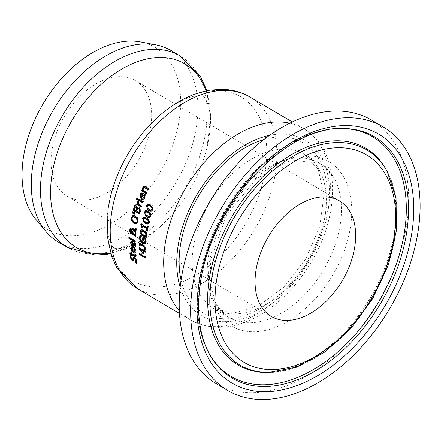 <?xml version="1.0" encoding="UTF-8"?>
<svg xmlns="http://www.w3.org/2000/svg" width="441" height="441" viewBox="0 0 441 441"><rect width="100%" height="100%" fill="white"/><g stroke="black" fill="none" stroke-linecap="round" stroke-linejoin="round"><path stroke-width="0.33" stroke-dasharray="2.21 1.65" d="M147.746 226.481A110.344 70.714 -59.5 0 1 147.829 226.062L148.457 226.426A110.344 70.714 120.5 0 0 147.669 230.544L147.178 230.252M141.93 224.734A110.344 70.714 -59.5 0 1 142.013 224.309L147.531 227.562M143.22 226.233A110.344 70.714 120.5 0 0 142.945 227.76L142.454 227.468M142.377 227.898L142.945 227.76M141.445 224.447L142.013 224.309M147.261 226.2L147.829 226.062M147.884 226.564L148.457 226.426M147.101 230.682L147.669 230.544M134.891 243.151L135.464 243.008L135.778 246.078L135.299 247.125L134.615 247.34M131.661 245.058L131.065 243.426M131.501 241.266L131.203 241.288M131.528 241.26L133.535 241.756A110.344 70.714 120.5 0 0 133.524 245.94L134.549 246.216M132.956 241.9L133.535 241.756M132.945 246.078L133.524 245.94M134.047 242.649L135.464 243.008M134.119 242.693L134.621 242.572A110.344 70.714 -59.5 0 1 134.621 242.511M134.963 243.559L134.621 242.572M132.002 242.208L131.639 243.14L132.008 244.557L132.934 245.593M131.429 244.7L132.008 244.557M135.31 250.703L134.665 248.382A110.344 70.714 -59.5 0 1 134.659 248.327L135.503 248.823L135.982 251.089L135.85 252.45L134.902 253.09M131.572 247.081L133.568 247.572A110.344 70.714 120.5 0 0 133.788 251.701L134.797 251.982M131.534 247.081L131.253 247.103M132.079 251.034L131.22 248.928M132.107 248.007L131.809 248.922L132.245 250.323L133.199 251.353A110.344 70.714 -59.5 0 1 133.017 248.206L133.017 248.206M131.661 250.466L132.245 250.323M133.199 251.844L133.788 251.701M134.152 248.509L134.665 248.382M134.081 248.465L134.659 248.327M134.924 248.967L135.503 248.823M132.984 247.715L133.568 247.572M135.238 241.122L135.817 240.979A110.344 70.714 120.5 0 0 135.778 242.01L135.222 241.679M135.205 242.148L135.778 242.01M128.849 237.352L129.422 237.214L135.817 240.979M129.406 237.682A110.344 70.714 -59.5 0 1 129.422 237.214M133.711 257.114L134.797 257.175L136.192 258.647L137.052 261L137.03 263.255L136.512 262.946M130.646 255.51L130.751 255.069L131.721 255.642A110.344 70.714 120.5 0 0 131.732 255.719L131.39 257.494L132.625 259.655L133.116 259.799M131.666 259.529L130.762 257.483M135.073 258.332L134.279 258.735L133.921 260.929L133.138 261.155M133.309 261.072L133.921 260.929L132.906 260.774M136.379 260.785L135.563 258.751M130.15 255.218L130.751 255.069M131.12 255.791L131.721 255.642M131.131 255.863L131.732 255.719M133.623 260.118L134.229 259.97M136.418 263.398L137.03 263.255M133.43 215.406L133.138 215.456M133.353 215.44L135.944 215.809L138.072 218.218L138.331 221.443L136.98 223.675L136.341 223.846M133.11 216.735L133.678 216.597L132.658 218.097L132.928 220.34L134.654 222.121L136.44 222.573M130.442 253.217A110.344 70.714 -59.5 0 1 130.387 252.687L131.705 253.465A110.344 70.714 -59.5 0 1 131.572 252.18A110.344 70.714 -59.5 0 1 131.523 251.635L132.162 252.015A110.344 70.714 120.5 0 0 132.344 253.84L135.409 255.515L135.387 253.966A110.344 70.714 -59.5 0 1 135.381 253.911L136.076 254.319L136.308 255.499L136.236 256.353L135.58 256.596M132.46 254.832A110.344 70.714 120.5 0 0 132.537 255.493L131.898 255.119A110.344 70.714 -59.5 0 1 131.881 254.97M130.933 251.778L131.523 251.635M131.572 252.158L132.162 252.015M131.749 253.983L132.344 253.84M134.863 254.093L135.387 253.966M134.792 254.055L135.381 253.911M135.486 254.463L136.076 254.319M129.792 252.831L130.387 252.687M131.942 255.642L132.537 255.493M133.028 212.055A110.344 70.714 -59.5 0 1 133.143 211.592L135.464 213.246A110.344 70.714 120.5 0 0 135.277 214.017L134.792 213.791M132.57 211.73L133.143 211.592M134.891 213.383L135.464 213.246M134.703 214.161L135.277 214.017M136.346 229.061L136.947 228.692A110.344 70.714 120.5 0 0 136.749 230.119L135.729 230.737L136.352 234.441L135.834 235.351L135.117 235.593M132.956 228.339A110.344 70.714 -59.5 0 1 133.017 227.898L135.166 229.794M130.663 228.719L131.578 228.719L132.377 229.529L132.923 231.211M130.371 231.933L130.078 230.059M133.022 233.559L132.758 232.776L131.793 233.272M132.576 231.558L132.14 230.4M131.534 229.849L130.591 230.406L131.352 231.977L131.925 232.087M135.817 233.151L135.31 231.007L133.099 232.418L134.312 234.088L135.117 234.27M132.532 232.556L133.099 232.418M132.443 228.03L133.017 227.898M135.161 230.875L135.729 230.737M136.181 230.257L136.749 230.119M136.379 228.824L136.947 228.692M138.617 201.427L139.202 201.283A110.344 70.714 120.5 0 0 139.18 201.339L138.937 203.951L142.195 205.87A110.344 70.714 120.5 0 0 141.853 206.972L141.401 206.708M138.601 201.482L139.18 201.339M138.358 204.095L138.937 203.951M141.616 206.013L142.195 205.87M141.274 207.11L141.853 206.972M137.812 200.953L139.202 201.283M138.226 201.239L138.397 200.809M138.254 203.577L138.226 203.268M137.024 203.307L138.287 203.571M137.476 203.571A110.344 70.714 -59.5 0 1 137.603 203.169M138.386 206.846L139.654 206.928L140.767 208.643L140.558 211.421A110.344 70.714 120.5 0 0 139.907 213.885L139.439 213.609M135.574 205.605L136.666 205.649L137.653 207.65M138.628 207.965L137.598 209.707A110.344 70.714 120.5 0 0 137.245 211.002L139.505 212.336M136.429 206.917L135.663 206.983L135.073 208.455A110.344 70.714 120.5 0 0 134.775 209.547L136.567 210.605M134.202 209.69L134.775 209.547M135.089 207.121L135.663 206.983M136.671 211.145L137.245 211.002M137.603 208.428L138.176 208.29M137.046 207.772L137.625 207.634M139.334 214.028L139.907 213.885M140.188 208.78L140.767 208.643M137.73 198.417L138.314 198.279A110.344 70.714 120.5 0 0 137.879 199.536L137.432 199.271M137.294 199.679L137.879 199.536M136.925 197.943L138.314 198.279M137.371 198.207A110.344 70.714 -59.5 0 1 137.509 197.805M138.909 199.211A110.344 70.714 -59.5 0 1 139.053 198.803L143.645 201.509A110.344 70.714 120.5 0 0 143.264 202.623L142.812 202.358M138.463 198.946L139.053 198.803M143.055 201.653L143.645 201.509M142.675 202.761L143.264 202.623M145.227 251.21L145.806 251.067A110.344 70.714 120.5 0 0 145.806 252.136L145.227 251.794M145.227 252.28L145.806 252.136M140.536 249.033L144.157 253.233A110.344 70.714 120.5 0 0 144.179 253.884L143.59 253.873M143.573 253.377L144.157 253.233M143.595 254.022L144.179 253.884M140.679 253.829L145.954 256.932A110.344 70.714 120.5 0 0 146.01 257.919L145.392 257.555M145.37 257.075L145.954 256.932M139.108 247.599L139.681 247.462L145.806 251.067M139.681 247.941A110.344 70.714 -59.5 0 1 139.681 247.462M139.224 253.013L143.138 252.886M145.425 258.062L146.01 257.919M145.056 194.558L145.028 194.123A110.344 70.714 -59.5 0 1 145.056 194.057L145.899 194.553L145.398 197.061L144.538 198.599L143.121 199.376M141.726 192.86L144.014 193.29A110.344 70.714 120.5 0 0 142.25 197.899L143.413 198.141M141.787 192.827L141.484 192.871M141.919 193.88L141.076 194.928L140.944 196.465L141.66 197.551M140.348 196.609L140.944 196.465M141.66 198.042L142.25 197.899M144.527 194.244L145.028 194.123M144.455 194.205L145.056 194.057M145.298 194.702L145.899 194.553M143.413 193.439L144.014 193.29M145.547 238.509L146.114 238.372L146.368 241.42L145.354 243.779L144.648 243.989M140.244 235.417L140.811 235.279L141.793 235.858A110.344 70.714 120.5 0 0 141.781 235.952L140.712 238.212L141.114 240.301L142.95 242.291L144.852 242.633M140.607 235.637L140.811 235.279M141.225 235.996L141.793 235.858M141.214 236.089L141.781 235.952M140.591 236.834L141.159 236.696M142.873 236.933L143.441 236.795L146.114 238.372M143.391 237.241A110.344 70.714 -59.5 0 1 143.441 236.795M143.292 240.345L143.86 240.207L143.331 239.893M144.042 238.3A110.344 70.714 120.5 0 0 143.86 240.207M144.361 186.245L145.982 186.411L148.964 188.164A110.344 70.714 120.5 0 0 148.457 189.305L148.022 189.051M142.399 190.021A110.344 70.714 -59.5 0 1 142.564 189.619L143.077 189.922M144.714 187.375L143.915 188.235L143.727 190.303L147.162 192.326A110.344 70.714 120.5 0 0 146.693 193.456L146.258 193.202M146.555 192.474L147.162 192.326M146.092 193.605L146.693 193.456M141.963 189.768L142.564 189.619M148.352 188.313L148.964 188.164M143.127 190.451L143.727 190.303M147.845 189.454L148.457 189.305M144.108 217.115L144.995 216.983L146.759 217.617L149.24 219.844L149.505 222.363L149.03 223.455L147.983 224M144.747 218.13L143.81 219.006L144.157 220.66L145.954 222.055L147.867 222.854L147.294 222.992M139.775 243.239A110.344 70.714 -59.5 0 1 139.791 242.77L144.323 245.439L145.916 248.829L145.773 250.185L145.265 249.887M140.403 244.237A110.344 70.714 120.5 0 0 140.354 245.951L139.786 245.615M139.78 246.089L140.354 245.951M139.218 242.914L139.791 242.77M145.199 250.328L145.773 250.185M145.899 210.638L146.82 210.506L148.595 211.14L151.031 213.372L151.191 215.914L150.651 217.027L149.56 217.578M146.5 211.663L145.497 212.562L145.778 214.227L147.564 215.627L149.488 216.421L148.915 216.559M141.517 229.822L142.349 229.695L144.097 230.345L146.632 232.556L147.107 235.02L146.759 236.078L145.789 236.602M142.228 230.814L141.412 231.663L141.892 233.283L145.602 235.477L145.034 235.615M148.027 204.084L150.993 204.707C152.647 205.093 153.385 206.653 153.214 209.387L152.603 210.522L151.478 211.079M148.589 205.12L147.52 206.035L147.735 207.717L149.505 209.117L151.445 209.91L150.861 210.048M216.277 383.725A152.988 98.04 120.5 0 0 272.544 390.142A152.988 98.04 120.5 0 0 396.476 263.608A152.988 98.04 120.5 0 0 371.609 120.106M58.206 241.988A111.115 71.205 120.5 0 0 99.076 246.646A111.115 71.205 120.5 0 0 189.09 154.747A111.115 71.205 120.5 0 0 171.025 50.517M91.971 199.051A67.087 42.992 120.5 0 0 146.318 143.568A67.087 42.992 120.5 0 0 135.415 80.642A67.087 42.992 120.5 0 0 110.741 77.825A67.087 42.992 120.5 0 0 56.393 133.309A67.087 42.992 120.5 0 0 67.297 196.239A67.087 42.992 120.5 0 0 91.971 199.051M35.975 219.541A105.746 67.765 120.5 0 0 86.563 233.978A105.746 67.765 120.5 0 0 175.783 135.547A105.746 67.765 120.5 0 0 140.618 41.945M135.255 245.444L135.828 245.301M132.537 241.651L133.11 241.508M135.133 244.226L135.707 244.082M131.06 243.278L131.639 243.14M131.225 249.066L131.809 248.922M135.216 250.025L135.8 249.887M135.398 251.232L135.982 251.089M132.565 247.467L133.143 247.324M130.784 257.638L131.39 257.494M132.013 259.804L132.625 259.655M134.196 257.324L134.797 257.175M135.591 258.795L136.192 258.647M136.445 261.149L137.052 261M133.673 258.884L134.279 258.735M135.37 215.947L135.944 215.809M137.498 218.356L138.072 218.218M137.757 221.58L138.331 221.443M136.412 223.813L136.98 223.675M132.085 218.234L132.658 218.097M132.361 220.478L132.928 220.34M134.086 222.258L134.654 222.121M133.937 255.273L134.533 255.13M135.718 255.642L136.308 255.499M130.784 232.115L131.352 231.977M130.023 230.544L130.591 230.406M133.739 234.226L134.312 234.088M132.901 233.383L133.474 233.245M131.01 228.857L131.578 228.719M131.809 229.667L132.377 229.529M135.889 233.984L136.456 233.846M132.84 228.267L133.414 228.129M138.369 202.055L138.948 201.917M134.494 208.593L135.073 208.455M137.019 209.844L137.598 209.707M136.087 205.787L136.666 205.649M139.075 207.066L139.654 206.928M139.984 211.559L140.558 211.421M140.481 195.071L141.076 194.928M145.155 195.87L145.756 195.721M144.802 197.204L145.398 197.061M142.994 193.191L143.59 193.042M144.78 243.917L145.354 243.779M145.795 241.558L146.368 241.42M140.144 238.349L140.712 238.212M145.762 239.932L146.329 239.794M142.377 242.429L142.95 242.291M145.37 186.56L145.982 186.411M143.303 188.379L143.915 188.235M148.931 222.501L149.505 222.363M146.418 217.887L146.991 217.749M143.59 220.798L144.157 220.66M145.387 222.192L145.954 222.055M143.749 245.582L144.323 245.439M145.343 248.967L145.916 248.829M150.613 216.057L151.191 215.914M148.242 211.41L148.821 211.267M145.205 214.37L145.778 214.227M146.985 215.765L147.564 215.627M143.149 234.81L143.716 234.673M141.324 233.421L141.892 233.283M143.749 230.61L144.323 230.472M146.539 235.158L147.107 235.02M152.63 209.53L153.214 209.387M150.403 204.85L150.993 204.707M147.151 207.86L147.735 207.717M148.92 209.26L149.505 209.117M179.327 310.662A111.115 71.205 120.5 0 0 190.611 320.006A111.115 71.205 120.5 0 0 231.481 324.664A111.115 71.205 120.5 0 0 321.495 232.765A111.115 71.205 120.5 0 0 303.43 128.535A111.115 71.205 120.5 0 0 289.792 123.188M249.959 97.026A111.115 71.205 -59.5 0 1 268.023 201.256A111.115 71.205 -59.5 0 1 178.01 293.155A111.115 71.205 -59.5 0 1 137.14 288.497M268.591 372.496A124.858 80.014 120.5 0 0 285.972 370.319A124.858 80.014 120.5 0 0 378.18 287.538A124.858 80.014 120.5 0 0 387.137 171.312M284.368 370.308A125.806 80.62 120.5 0 0 377.27 286.893A125.806 80.62 120.5 0 0 386.294 169.785C392.253 180.584 395.461 193.764 395.913 209.321C396.299 236.552 388.697 264.457 373.097 293.033C355.347 324.058 333.302 346.808 306.969 361.295C292.83 368.742 279.462 372.474 266.849 372.502A125.806 80.62 120.5 0 0 284.368 370.308M341.67 128.496A139.152 89.17 120.5 0 0 340.799 128.496C324.582 128.634 308.072 133.414 291.275 142.834C264.539 158.258 242.131 181.201 224.045 211.652C211.118 233.939 202.788 256.805 199.056 280.261C194.79 308.496 197.998 332.646 208.681 352.712L209.525 354.233A140.095 89.777 -59.5 0 1 200.203 282.494A140.095 89.777 -59.5 0 1 323.033 130.933A140.095 89.777 -59.5 0 1 342.536 128.491L340.799 128.496A139.152 89.17 120.5 0 0 321.423 130.922A139.152 89.17 120.5 0 0 199.426 281.452A139.152 89.17 120.5 0 0 208.681 352.712A139.152 89.17 120.5 0 0 209.111 353.473M261.849 321.197A89.451 57.319 120.5 0 0 334.311 247.214A89.451 57.319 120.5 0 0 319.769 163.313A89.451 57.319 120.5 0 0 286.87 159.559A89.451 57.319 120.5 0 0 208.444 256.326A89.451 57.319 120.5 0 0 228.951 317.443A89.451 57.319 120.5 0 0 261.849 321.197M266.75 330.083A95.537 61.222 -59.5 0 1 209.712 260.802A95.537 61.222 -59.5 0 1 293.474 157.448A95.537 61.222 -59.5 0 1 350.507 226.729A95.537 61.222 -59.5 0 1 266.75 330.083M271.777 150.662A89.451 57.319 -59.5 0 1 304.67 154.416A89.451 57.319 -59.5 0 1 319.212 238.322A89.451 57.319 -59.5 0 1 246.751 312.3A89.451 57.319 -59.5 0 1 213.852 308.546A89.451 57.319 -59.5 0 1 193.351 247.434A89.451 57.319 -59.5 0 1 271.777 150.662M181.064 280.134A98.701 63.25 120.5 0 0 259.859 308.783A98.701 63.25 120.5 0 0 327.084 198.07A98.701 63.25 120.5 0 0 266.948 138.7A98.701 63.25 120.5 0 0 263.933 139.499M269.567 135.354A101.865 65.279 -59.5 0 1 329.471 196.752A101.865 65.279 -59.5 0 1 262.902 309.725A101.865 65.279 -59.5 0 1 180.165 287.08M206.052 90.923A106.645 68.344 -59.5 0 1 206.879 147.983A106.645 68.344 -59.5 0 1 160.838 226.117A106.645 68.344 -59.5 0 1 110.526 253.046M67.407 247.407A111.115 71.205 120.5 0 0 108.271 252.07A111.115 71.205 120.5 0 0 198.285 160.166A111.115 71.205 120.5 0 0 180.226 55.941M110.708 253.636L136.506 243.879L160.838 226.117C150.921 235.059 141.748 241.299 133.314 244.827L121.573 248.404C116.347 248.741 113.855 248.641 114.103 248.112L112.372 246.321L109.258 239.292C106.821 232.137 106.524 221.399 108.359 207.072L110.487 196.454A106.645 68.344 120.5 0 0 108.216 207.805A106.645 68.344 120.5 0 0 171.885 285.14A106.645 68.344 120.5 0 0 265.388 169.768A106.645 68.344 120.5 0 0 201.719 92.428A106.645 68.344 120.5 0 0 156.527 118.315C177.53 99.186 193.825 95.587 198.522 95.752C202.612 95.989 204.26 96.221 203.472 96.447C204.404 96.099 209.811 106.038 209.922 114.98C210.892 124.048 209.877 135.051 206.879 147.983L210.627 118.094L206.658 90.802M134.929 247.318L134.351 247.456M135.227 253.068L134.637 253.211M133.965 256.954L133.364 257.103M136.633 223.796L136.065 223.934M135.938 256.618L135.343 256.761M130.933 228.587L130.365 228.725M132.074 233.261L131.506 233.399M135.415 235.571L134.847 235.709M135.85 205.484L135.277 205.622M138.672 206.735L138.094 206.879M143.419 199.332L142.829 199.475M144.946 243.95L144.372 244.088M144.659 186.135L144.047 186.284M148.281 223.956L147.713 224.094M144.378 217.016L143.805 217.154M149.863 217.534L149.29 217.678M146.169 210.544L145.591 210.682M141.781 229.722L141.208 229.86M146.092 236.563L145.524 236.701M151.781 211.035L151.197 211.173M148.303 203.99L147.718 204.133M179.47 313.441L190.611 320.006C211.669 331.197 234.91 329.455 260.333 314.775C280.845 302.421 297.978 284.583 311.732 261.254C341.455 211.779 339.917 149.124 303.43 128.535L292.289 121.97M319.769 163.313L291.407 159.945L256.513 178.511L226.542 215.208L210.77 259.391L210.01 282.681L215.048 301.605L218.394 307.454L228.951 317.443L213.852 308.546L233.719 313.077L258.608 305.845L284.197 286.848L305.784 258.895L319.775 226.459L323.997 194.872L318.259 169.598L304.67 154.416L319.769 163.313M67.297 196.239L271.309 316.445M135.415 80.642L339.421 200.848"/><path stroke-width="0.66" d="M146.958 227.699A111.115 71.205 -59.5 0 1 147.261 226.2L147.884 226.564A111.115 71.205 120.5 0 0 147.101 230.682L146.478 230.312A111.115 71.205 -59.5 0 1 146.754 228.785L142.652 226.371A111.115 71.205 120.5 0 0 142.377 227.898L141.815 227.567L141.28 225.323A111.115 71.205 -59.5 0 1 141.445 224.447L146.958 227.699L147.531 227.562A110.344 70.714 -59.5 0 1 147.746 226.481M142.454 227.468L141.848 225.186A110.344 70.714 -59.5 0 1 141.93 224.734M147.178 230.252L147.046 230.174A110.344 70.714 -59.5 0 1 147.322 228.647L143.22 226.233L142.652 226.371M141.815 227.567L142.382 227.429M141.28 225.323L141.848 225.186M146.754 228.785L147.322 228.647M146.478 230.312L147.046 230.174M134.615 247.34L132.857 246.491L131.661 245.058M131.203 241.288L132.956 241.9A111.115 71.205 120.5 0 0 132.945 246.078L133.97 246.359L134.428 245.94L134.047 242.71A111.115 71.205 -59.5 0 1 134.047 242.649L134.891 243.151L135.067 246.734L134.351 247.456L132.912 247.076L130.426 242.848L130.949 241.398L131.501 241.266M131.065 243.426L131.528 241.26M134.384 243.697L134.963 243.559L135.04 245.725L133.97 246.359M132.355 245.731A111.115 71.205 -59.5 0 1 132.35 242.544L131.424 242.346L131.06 243.278L131.429 244.7L132.355 245.731L132.934 245.593A110.344 70.714 -59.5 0 1 132.928 242.407L131.6 242.307M132.002 242.208L131.424 242.346M132.35 242.544L132.928 242.407M134.207 252.125L134.726 250.846L134.081 248.526A111.115 71.205 -59.5 0 1 134.081 248.465L134.924 248.967L135.293 252.484L134.637 253.211L133.226 252.82L130.586 248.63L131.016 247.208L132.984 247.715A111.115 71.205 120.5 0 0 133.199 251.844L134.99 251.888L135.244 250.163M131.22 248.928L131.6 247.065M134.902 253.09L133.188 252.246L132.079 251.034M133.017 248.206L131.523 248.145L131.225 249.066L131.661 250.466L132.609 251.497A111.115 71.205 -59.5 0 1 132.432 248.349L133 248.211M132.609 251.497L133.165 251.359M132.432 248.349L131.523 248.145M131.688 248.107L132.107 248.007M134.461 249.501L135.029 249.363M131.253 247.103L131.534 247.081M128.811 238.377A111.115 71.205 -59.5 0 1 128.849 237.352L135.238 241.122A111.115 71.205 120.5 0 0 135.205 242.148L128.811 238.377L129.384 238.239A110.344 70.714 -59.5 0 1 129.406 237.682M135.222 241.679L129.384 238.239M132.625 259.655L133.403 259.209L133.711 257.114M130.762 257.483L130.751 255.069M133.921 260.929L132.906 260.774L131.666 259.529M135.563 258.751L134.566 258.189L133.965 258.338L134.472 258.476L133.673 258.884L133.138 261.155M136.512 262.946L136.01 262.649A110.344 70.714 -59.5 0 1 135.993 262.577L136.363 260.664L135.756 260.807L134.472 258.476L135.073 258.332M133.309 261.072L132.294 260.923L130.089 257.296L130.15 255.218L131.12 255.791A111.115 71.205 120.5 0 0 131.131 255.863L130.784 257.638L132.013 259.804L133.116 259.799M132.013 259.804L132.791 259.358L133.044 257.346L134.196 257.324L135.591 258.795L136.445 261.149L136.418 263.398L135.398 262.797A111.115 71.205 -59.5 0 1 135.381 262.726L135.993 262.577M135.381 262.726L135.756 260.807M135.398 262.797L136.01 262.649M133.138 215.456L135.37 215.947L137.498 218.356L137.757 221.58L136.412 223.813L133.882 223.422L131.699 221.024L131.379 217.826L132.785 215.577L133.43 215.406M131.699 221.024L132.267 220.886L131.953 217.689L133.353 215.44M136.341 223.846L134.45 223.284L132.267 220.886M136.412 223.813L136.065 223.934M133.11 216.735L132.085 218.234L132.361 220.478L134.086 222.258L136.181 222.595L136.908 221.685L137.123 220.131L135.878 217.678L133.11 216.735L135.679 216.989L137.371 218.775L137.702 220.28L137.311 221.9L135.872 222.711M135.409 255.515L135.613 254.854M134.797 254.11A111.115 71.205 -59.5 0 1 134.792 254.055L135.486 254.463L135.685 256.37L135.343 256.761L131.859 254.975A111.115 71.205 120.5 0 0 131.942 255.642L131.302 255.262A111.115 71.205 -59.5 0 1 131.22 254.6L129.902 253.823A111.115 71.205 -59.5 0 1 129.792 252.831L131.109 253.608A111.115 71.205 -59.5 0 1 130.933 251.778L131.572 252.158A110.344 70.714 -59.5 0 1 131.572 252.158A111.115 71.205 120.5 0 0 131.749 253.983L134.814 255.659L134.863 254.093M131.881 254.97A110.344 70.714 -59.5 0 1 131.815 254.451L130.497 253.674A110.344 70.714 -59.5 0 1 130.442 253.217M135.58 256.596L132.46 254.832L131.859 254.975M131.109 253.608L131.694 253.465M129.902 253.823L130.497 253.674M131.22 254.6L131.815 254.451M131.302 255.262L131.876 255.124M132.267 213.003A111.115 71.205 -59.5 0 1 132.57 211.73L134.891 213.383A111.115 71.205 120.5 0 0 134.703 214.161L132.267 213.003L132.835 212.865A110.344 70.714 -59.5 0 1 133.028 212.055M134.792 213.791L132.835 212.865M134.599 229.932L136.379 228.824A111.115 71.205 120.5 0 0 136.181 230.257L135.161 230.875L135.889 233.984L135.293 235.461L134.588 235.731L132.758 234.336L132.19 232.914L131.175 233.399L129.797 232.071L129.511 230.196L130.365 228.725L131.809 229.667L132.355 231.349L134.064 230.274L132.306 229.122A111.115 71.205 -59.5 0 1 132.443 228.03L134.599 229.932L136.346 229.061M132.355 231.349L134.632 230.136L132.879 228.984A110.344 70.714 -59.5 0 1 132.956 228.339M130.062 230.329L130.663 228.719M131.793 233.272L130.211 231.503M135.117 235.593L134.411 235.345L133.022 233.559M132.008 231.696L131.6 230.577L132.151 230.445L131.534 229.849L130.464 229.871L130.966 229.987L130.023 230.544L130.784 232.115L132.576 231.558L131.914 232.093M134.544 234.408L135.249 233.289L134.742 231.145L132.532 232.556L132.901 233.383L134.334 234.43L135.426 234.11L135.834 232.661M131.6 230.577L130.966 229.987L131.534 229.849M134.742 231.145L135.238 231.023M129.797 232.071L130.371 231.933M132.19 232.914L132.62 232.809M134.064 230.274L134.632 230.136M132.306 229.122L132.879 228.984M137.708 203.709L137.812 200.953L138.617 201.427A111.115 71.205 120.5 0 0 138.601 201.482L138.358 204.095L141.616 206.013A111.115 71.205 120.5 0 0 141.274 207.11L136.682 204.409A111.115 71.205 -59.5 0 1 137.024 203.307L138.254 203.577M138.287 203.571L138.226 201.239L137.642 201.383M136.682 204.409L137.261 204.266A110.344 70.714 -59.5 0 1 137.476 203.571M141.401 206.708L137.261 204.266M135.993 210.743A111.115 71.205 -59.5 0 1 136.341 209.447L136.506 208.003L135.856 207.055L135.089 207.121L134.494 208.593A111.115 71.205 120.5 0 0 134.202 209.69L135.993 210.743L136.567 210.605A110.344 70.714 -59.5 0 1 136.914 209.304L137.068 207.788L138.386 206.846M139.439 213.609L133.783 210.28A110.344 70.714 -59.5 0 1 134.389 208.003L135.574 205.605M139.334 208.146L137.901 208.169L137.019 209.844A111.115 71.205 120.5 0 0 136.671 211.145L138.932 212.474A111.115 71.205 -59.5 0 1 139.18 211.548L139.466 209.436L140.045 209.299L139.334 208.146L137.603 208.428M138.932 212.474L139.505 212.336A110.344 70.714 -59.5 0 1 139.758 211.41L140.045 209.299M136.506 208.003L137.079 207.865L136.429 206.917L135.663 206.983M136.429 206.917L135.089 207.121M139.466 209.436L138.755 208.29M134.698 206.019L135.354 205.605L136.087 205.787L137.074 207.794L137.967 206.917L139.075 207.066L140.188 208.78L139.984 211.559A111.115 71.205 120.5 0 0 139.334 214.028L133.21 210.418A111.115 71.205 -59.5 0 1 133.81 208.141L134.698 206.019L135.271 205.881M133.21 210.418L133.783 210.28M136.495 199.205A111.115 71.205 -59.5 0 1 136.925 197.943L137.73 198.417A111.115 71.205 120.5 0 0 137.294 199.679L136.495 199.205L137.079 199.062A110.344 70.714 -59.5 0 1 137.371 198.207M137.432 199.271L137.079 199.062M142.812 202.358L138.667 199.916A110.344 70.714 -59.5 0 1 138.909 199.211M138.083 200.054A111.115 71.205 -59.5 0 1 138.463 198.946L143.055 201.653A111.115 71.205 120.5 0 0 142.675 202.761L138.083 200.054L138.667 199.916M139.957 249.171L143.573 253.377A111.115 71.205 120.5 0 0 143.595 254.022L140.095 253.966L145.37 257.075A111.115 71.205 120.5 0 0 145.425 258.062L139.306 254.451A111.115 71.205 -59.5 0 1 139.224 253.013L142.553 253.029L139.108 249.088A111.115 71.205 -59.5 0 1 139.108 247.599L145.227 251.21A111.115 71.205 120.5 0 0 145.227 252.28L139.957 249.171L140.536 249.033L145.227 251.794M143.59 253.873L140.095 253.966M139.108 249.088L139.692 248.95A110.344 70.714 -59.5 0 1 139.681 247.941M142.553 253.029L143.138 252.886L139.692 248.95M139.306 254.451L139.891 254.314A110.344 70.714 -59.5 0 1 139.819 253.018M145.392 257.555L139.891 254.314M142.818 198.285L144.124 196.818L144.433 194.266A111.115 71.205 -59.5 0 1 144.455 194.205L145.298 194.702L144.802 197.204L144.058 198.604L142.829 199.475L141.197 199.139L139.874 194.63L141.126 193.004L143.413 193.439A111.115 71.205 120.5 0 0 141.66 198.042L142.818 198.285L144.229 197.579L145.028 194.123M143.121 199.376L141.787 198.996L140.464 194.487L141.787 192.827M142.989 194.04L141.324 194.023L140.481 195.071L140.348 196.609L141.07 197.695A111.115 71.205 -59.5 0 1 142.393 194.183L142.989 194.04A110.344 70.714 -59.5 0 0 141.66 197.551L141.07 197.695M142.393 194.183L141.324 194.023M141.555 193.968L141.919 193.88M144.444 195.335L145.039 195.187M144.78 243.917L142.333 243.575L140.073 241.133L139.45 237.809L139.764 236.382L140.244 235.417L141.225 235.996A111.115 71.205 120.5 0 0 141.214 236.089L140.144 238.349L140.199 239.413L141.12 241.354L142.377 242.429L144.284 242.776L145.089 241.183L145.05 239.369L143.468 238.438A111.115 71.205 120.5 0 0 143.292 240.345L142.575 239.926A111.115 71.205 -59.5 0 1 142.873 236.933L145.547 238.509L145.795 241.558L144.372 244.088M144.648 243.989L142.906 243.438L140.64 240.995L140.018 237.671L140.811 235.279M139.764 236.382L140.332 236.244M142.575 239.926L143.149 239.788A110.344 70.714 -59.5 0 1 143.391 237.241M143.468 238.438L144.042 238.3L145.624 239.231L145.05 239.369M144.852 242.633L144.042 242.864L144.852 242.633L145.662 241.045L145.624 239.231M142.476 190.065L142.702 187.651L144.047 186.284L145.37 186.56L148.352 188.313A111.115 71.205 120.5 0 0 147.845 189.454L144.102 187.524L143.303 188.379L143.127 190.451L146.555 192.474A111.115 71.205 120.5 0 0 146.092 193.605L141.5 190.898A111.115 71.205 -59.5 0 1 141.963 189.768L143.077 189.922L143.308 187.502L144.361 186.245M146.258 193.202L142.101 190.749A110.344 70.714 -59.5 0 1 142.399 190.021M148.022 189.051L144.604 187.403M141.5 190.898L142.101 190.749M146.418 217.887L148.248 219.37L149.036 221.211L148.567 223.438L147.669 224.105L145.128 223.35L142.559 218.747L142.928 217.81L143.805 217.154L146.418 217.887M147.983 224L145.701 223.212L143.424 221.123L143.132 218.609L144.108 217.115M146.125 219.056L143.915 218.289L144.747 218.13L146.693 218.918L148.485 220.324L148.821 221.961L148.143 222.832L147.294 222.992L148.253 222.099L147.911 220.461L146.125 219.056M144.747 218.13L143.237 219.144L143.59 220.798L145.387 222.192L147.294 222.992M139.786 245.615L139.703 245.565A110.344 70.714 -59.5 0 1 139.775 243.239M145.265 249.887L144.99 249.722A110.344 70.714 -59.5 0 1 144.99 249.667L144.913 247.125L140.403 244.237L139.825 244.375A111.115 71.205 120.5 0 0 139.78 246.089L139.13 245.703L139.703 245.565M139.13 245.703A111.115 71.205 -59.5 0 1 139.218 242.914L143.749 245.582L145.343 248.967L145.199 250.328L144.411 249.865A111.115 71.205 -59.5 0 1 144.416 249.804L144.339 247.269L144.913 247.125M144.339 247.269L139.825 244.375M144.416 249.804L144.99 249.667M144.411 249.865L144.99 249.722M148.242 211.41L150.034 212.865L150.778 214.739L150.205 217L149.29 217.678L146.671 216.939L144.24 212.297L145.596 210.682L148.242 211.41M149.56 217.578L147.244 216.801C145.64 216.459 144.835 214.916 144.819 212.16L145.899 210.638M147.884 212.59L145.651 211.834L146.5 211.663L148.463 212.452L150.238 213.857L150.513 215.517L149.775 216.399L148.915 216.559L149.934 215.655L149.659 214.001L147.884 212.59M146.5 211.663L144.918 212.7L145.205 214.37L146.985 215.765L148.915 216.559M145.789 236.602L143.579 235.803L141.236 233.724L140.734 231.266L141.517 229.822M144.141 231.613L142.228 230.814L141.412 230.974L140.844 231.801L141.324 233.421L143.149 234.81L145.034 235.615L145.861 235.461L146.429 234.618L145.96 233.008L144.141 231.613M145.034 235.615L145.861 234.755L145.392 233.146L143.573 231.751L141.66 230.952L142.228 230.814M143.011 235.941L141.142 234.491L140.199 232.699L140.436 230.494L141.208 229.86L143.749 230.61L146.241 233.013L146.539 235.158L145.866 236.558L144.295 236.563L143.011 235.941L143.579 235.803M150.403 204.85L152.63 209.53L152.162 210.489L150.905 211.217L148.545 210.445L146.258 205.776L147.718 204.133L150.403 204.85M151.478 211.079L149.124 210.307C147.487 209.96 146.726 208.4 146.842 205.633L148.027 204.084M149.984 206.046L147.729 205.291L148.589 205.12L150.574 205.903L152.327 207.314L152.536 208.984L151.737 209.883L150.861 210.048L151.952 209.128L151.743 207.457L149.984 206.046M148.589 205.12L146.936 206.173L147.151 207.86L148.92 209.26L150.861 210.048M314.747 198.031A67.087 42.992 120.5 0 0 260.405 253.52A67.087 42.992 120.5 0 0 271.309 316.445A67.087 42.992 120.5 0 0 295.983 319.262A67.087 42.992 120.5 0 0 350.325 263.773A67.087 42.992 120.5 0 0 339.421 200.848A67.087 42.992 120.5 0 0 314.747 198.031M326.764 120.421A152.988 98.04 120.5 0 0 202.832 246.954A152.988 98.04 120.5 0 0 227.699 390.456A152.988 98.04 120.5 0 0 283.965 396.872A152.988 98.04 120.5 0 0 407.897 270.339A152.988 98.04 120.5 0 0 383.031 126.837A152.988 98.04 120.5 0 0 326.764 120.421M383.031 126.837L371.609 120.106A152.988 98.04 120.5 0 0 315.337 113.69A152.988 98.04 120.5 0 0 191.405 240.224A152.988 98.04 120.5 0 0 216.277 383.725L227.699 390.456M180.226 55.941L171.025 50.517A111.115 71.205 120.5 0 0 155.877 44.861A111.115 71.205 120.5 0 0 130.161 45.858A111.115 71.205 120.5 0 0 44.828 126.335A111.115 71.205 120.5 0 0 45.914 231.475A111.115 71.205 120.5 0 0 58.206 241.988L67.407 247.407A111.115 71.205 120.5 0 1 41.939 171.488A111.115 71.205 120.5 0 1 139.356 51.277A111.115 71.205 120.5 0 1 180.226 55.941L200.462 76.613L205.572 87.599L206.658 90.802M155.877 44.861L140.618 41.945A105.746 67.765 120.5 0 0 116.148 42.898A105.746 67.765 120.5 0 0 34.944 119.483A105.746 67.765 120.5 0 0 35.975 219.541L45.914 231.475M132.912 247.076L133.496 246.932M130.426 242.848L131.005 242.71M134.577 245.058L135.155 244.92M134.726 250.846L135.31 250.703M130.586 248.63L131.17 248.492M133.226 252.82L133.816 252.676M130.089 257.296L130.696 257.147M132.791 259.358L133.403 259.209M132.868 257.957L133.469 257.814M132.294 260.923L132.906 260.774M131.379 217.826L131.953 217.689M133.882 223.422L134.45 223.284M135.111 217.126L135.679 216.989M135.018 254.997L135.58 254.859M134.406 256.475L135.001 256.331M135.249 233.289L135.817 233.151M129.511 230.196L130.078 230.059M130.729 233.217L131.297 233.08M132.758 234.336L133.325 234.199M133.844 235.483L134.411 235.345M136.341 209.447L136.914 209.304M139.18 211.548L139.758 211.41M133.81 208.141L134.389 208.003M144.124 196.818L144.714 196.675M139.874 194.63L140.464 194.487M141.197 199.139L141.787 198.996M142.333 243.575L142.906 243.438M140.073 241.133L140.64 240.995M139.45 237.809L140.018 237.671M145.089 241.183L145.662 241.045M142.702 187.651L143.308 187.502M145.227 187.91L145.839 187.761M145.128 223.35L145.701 223.212M142.559 218.747L143.132 218.609M147.911 220.461L148.485 220.324M148.253 222.099L148.821 221.961M143.391 246.475L143.964 246.337M144.631 248.696L145.21 248.559M146.671 216.939L147.244 216.801M144.24 212.297L144.819 212.16M149.659 214.001L150.238 213.857M149.934 215.655L150.513 215.517M145.861 234.755L146.429 234.618M145.392 233.146L145.96 233.008M140.166 231.404L140.734 231.266M148.545 210.445L149.124 210.307M146.258 205.776L146.842 205.633M151.743 207.457L152.327 207.314M151.952 209.128L152.536 208.984M289.792 123.188A111.115 71.205 120.5 0 0 262.566 123.877A111.115 71.205 120.5 0 0 165.143 244.082A111.115 71.205 120.5 0 0 179.327 310.662M179.47 313.441L137.14 288.497A111.115 71.205 -59.5 0 1 111.672 212.579A111.115 71.205 -59.5 0 1 209.089 92.367A111.115 71.205 -59.5 0 1 249.959 97.026L292.289 121.97M322.211 149.813A120.454 77.192 -59.5 0 1 394.127 237.17A120.454 77.192 -59.5 0 1 288.519 367.48A120.454 77.192 -59.5 0 1 216.603 280.123A120.454 77.192 -59.5 0 1 322.211 149.813M211.437 279.776A124.858 80.014 120.5 0 0 268.591 372.496L296.55 367.199L324.791 352.012L350.964 328.374L372.827 298.397L388.455 264.754L396.448 230.4L396.051 198.334L387.137 171.312A124.858 80.014 120.5 0 0 320.905 144.703A124.858 80.014 120.5 0 0 211.437 279.776M387.137 171.312L386.294 169.785A125.806 80.62 120.5 0 0 319.56 142.978A125.806 80.62 120.5 0 0 209.26 279.076A125.806 80.62 120.5 0 0 266.849 372.502L268.591 372.496M342.536 128.491A140.095 89.777 -59.5 0 1 404.292 244.887A140.095 89.777 -59.5 0 1 283.844 384.089A140.095 89.777 -59.5 0 1 209.525 354.233C199.332 335.392 196.306 311.743 200.451 283.282C210.065 206.592 285.575 125.597 342.536 128.491M198.891 284.412A144.499 92.599 120.5 0 0 285.156 389.199A144.499 92.599 120.5 0 0 411.839 232.881A144.499 92.599 120.5 0 0 325.574 128.094A144.499 92.599 120.5 0 0 198.891 284.412M209.111 353.473A139.152 89.17 120.5 0 0 282.499 382.364A139.152 89.17 120.5 0 0 401.999 244.678A139.152 89.17 120.5 0 0 341.67 128.496M263.933 139.499A98.701 63.25 120.5 0 0 180.413 245.477A98.701 63.25 120.5 0 0 181.064 280.134M180.165 287.08A101.865 65.279 -59.5 0 1 178.081 246.039A101.865 65.279 -59.5 0 1 267.389 135.839A101.865 65.279 -59.5 0 1 269.567 135.354M110.526 253.046A106.645 68.344 -59.5 0 1 51.977 174.664A106.645 68.344 -59.5 0 1 145.48 59.292A106.645 68.344 -59.5 0 1 206.052 90.923M249.959 97.026C241.442 92.075 232.082 89.517 221.878 89.341L210.241 90.157C191.306 93.371 173.401 102.759 156.527 118.315A106.645 68.344 120.5 0 0 110.487 196.454L108.183 207.976L107.169 235.665L111.882 257.081L116.81 267.659L137.14 288.497M135.359 206.95L135.938 206.807M110.708 253.636L107.384 254.237L95.3 255.091L67.407 247.407"/></g></svg>
